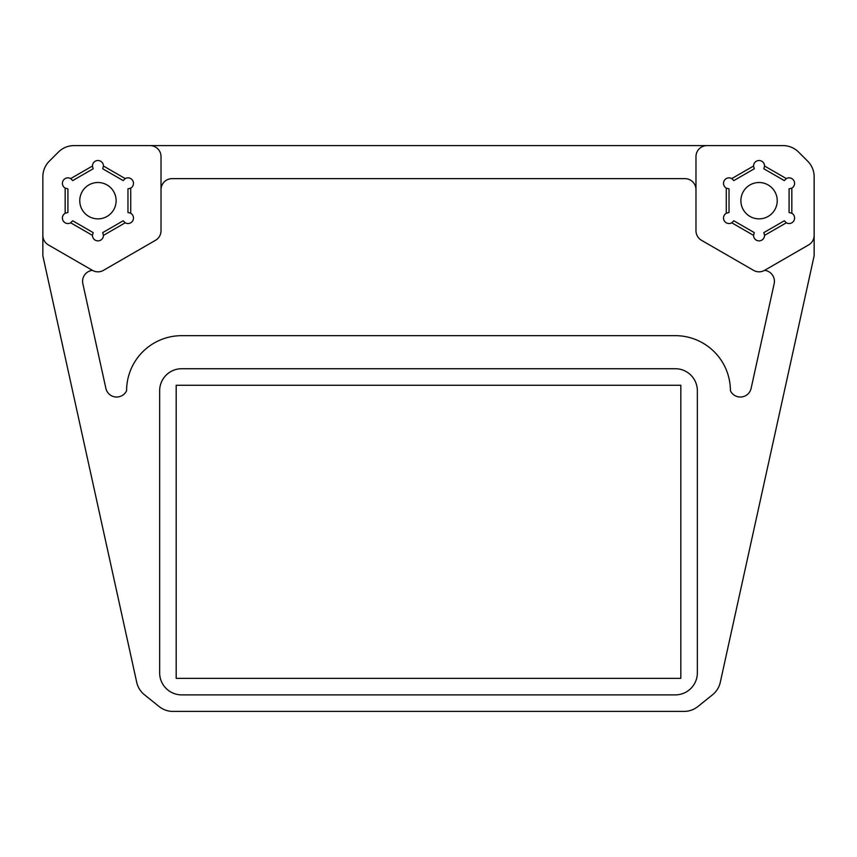 <?xml version="1.0" encoding="UTF-8"?>
<svg xmlns="http://www.w3.org/2000/svg" width="857" height="857" viewBox="0 0 857 857"><rect width="100%" height="100%" fill="white"/><g stroke="black" fill="none" stroke-linecap="round" stroke-linejoin="round"><path stroke-width="1.29" d="M733.806 220.785L731.782 222.799L753.549 235.364L754.289 232.611L733.806 220.785M731.782 222.799A5.506 5.506 0 0 1 724.261 220.785A5.506 5.506 0 0 1 726.275 213.254L729.028 212.515L729.028 188.861L726.275 188.122A5.506 5.506 0 0 1 724.261 180.602A5.506 5.506 0 0 1 731.782 178.588L733.806 180.602L754.289 168.775L753.549 166.022A5.506 5.506 0 0 1 759.056 160.516A5.506 5.506 0 0 1 764.562 166.022L763.833 168.775L784.316 180.602L786.33 178.588A5.506 5.506 0 0 1 793.85 180.602A5.506 5.506 0 0 1 791.836 188.122L789.083 188.861L789.083 212.515L791.836 213.254A5.506 5.506 0 0 1 793.85 220.785A5.506 5.506 0 0 1 786.33 222.799L784.316 220.785L763.833 232.611L764.562 235.364A5.506 5.506 0 0 1 759.056 240.871A5.506 5.506 0 0 1 753.549 235.364M764.562 270.351A11.023 11.023 0 0 1 753.549 270.351L701.487 240.292A11.023 11.023 0 0 1 695.98 230.747L695.98 156.617A11.023 11.023 0 0 1 706.993 145.594L150.007 145.594A11.023 11.023 0 0 1 161.02 156.617L161.02 230.747A11.023 11.023 0 0 1 155.513 240.292L103.451 270.351A11.023 11.023 0 0 1 92.438 270.351A11.023 11.023 0 0 0 82.84 283.678L105.882 388.392A11.023 11.023 0 0 0 126.59 390.76A55.094 55.094 0 0 1 181.684 335.665L675.316 335.665A55.094 55.094 0 0 1 730.41 390.76A11.023 11.023 0 0 0 751.118 388.392L774.16 283.678A11.023 11.023 0 0 0 764.562 270.351L808.644 244.909A11.023 11.023 0 0 0 814.15 235.364L814.15 176.767A22.036 22.036 0 0 0 807.69 161.18L798.563 152.053A22.036 22.036 0 0 0 782.987 145.594L706.993 145.594M726.275 188.122L726.275 213.254M753.549 166.022L731.782 178.588M786.33 178.588L764.562 166.022M791.836 213.254L791.836 188.122M764.562 235.364L786.33 222.799M123.194 180.602L125.218 178.588L103.451 166.022L102.711 168.775L123.194 180.602M92.438 166.022L70.67 178.588L72.684 180.602L93.167 168.775L92.438 166.022A5.506 5.506 0 0 1 97.944 160.516A5.506 5.506 0 0 1 103.451 166.022M127.972 212.515L130.725 213.254L130.725 188.122L127.972 188.861L127.972 212.515M125.218 178.588A5.506 5.506 0 0 1 132.739 180.602A5.506 5.506 0 0 1 130.725 188.122M102.711 232.611L103.451 235.364L125.218 222.799L123.194 220.785L102.711 232.611M130.725 213.254A5.506 5.506 0 0 1 132.739 220.785A5.506 5.506 0 0 1 125.218 222.799M72.684 220.785L70.67 222.799L92.438 235.364L93.167 232.611L72.684 220.785M103.451 235.364A5.506 5.506 0 0 1 97.944 240.871A5.506 5.506 0 0 1 92.438 235.364M67.917 188.861L65.164 188.122L65.164 213.254L67.917 212.515L67.917 188.861M70.67 222.799A5.506 5.506 0 0 1 63.15 220.785A5.506 5.506 0 0 1 65.164 213.254M65.164 188.122A5.506 5.506 0 0 1 63.15 180.602A5.506 5.506 0 0 1 70.67 178.588M92.438 270.351L48.356 244.909A11.023 11.023 0 0 1 42.85 235.364L42.85 255.782L136.713 682.301A22.036 22.036 0 0 0 144.426 694.738L159.113 706.543A22.036 22.036 0 0 0 172.91 711.406L684.09 711.406A22.036 22.036 0 0 0 697.887 706.543L712.574 694.738A22.036 22.036 0 0 0 720.287 682.301L814.15 255.782L814.15 235.364M150.007 145.594L74.013 145.594A22.036 22.036 0 0 0 58.437 152.053L49.31 161.18A22.036 22.036 0 0 0 42.85 176.767L42.85 235.364M159.648 672.841L159.648 390.76A22.036 22.036 0 0 1 181.684 368.724L675.316 368.724A22.036 22.036 0 0 1 697.352 390.76L697.352 672.841A22.036 22.036 0 0 1 675.316 694.877L181.684 694.877A22.036 22.036 0 0 1 159.648 672.841M695.98 189.676A11.023 11.023 0 0 0 684.957 178.652L172.043 178.652A11.023 11.023 0 0 0 161.02 189.676M116.124 200.688A18.179 18.179 0 0 0 88.849 184.951A18.179 18.179 0 0 0 88.849 216.435A18.179 18.179 0 0 0 116.124 200.688M777.235 200.688A18.179 18.179 0 0 0 749.971 184.951A18.179 18.179 0 0 0 749.971 216.435A18.179 18.179 0 0 0 777.235 200.688M176.178 385.254L176.178 678.348L680.822 678.348L680.822 385.254L176.178 385.254"/></g></svg>
